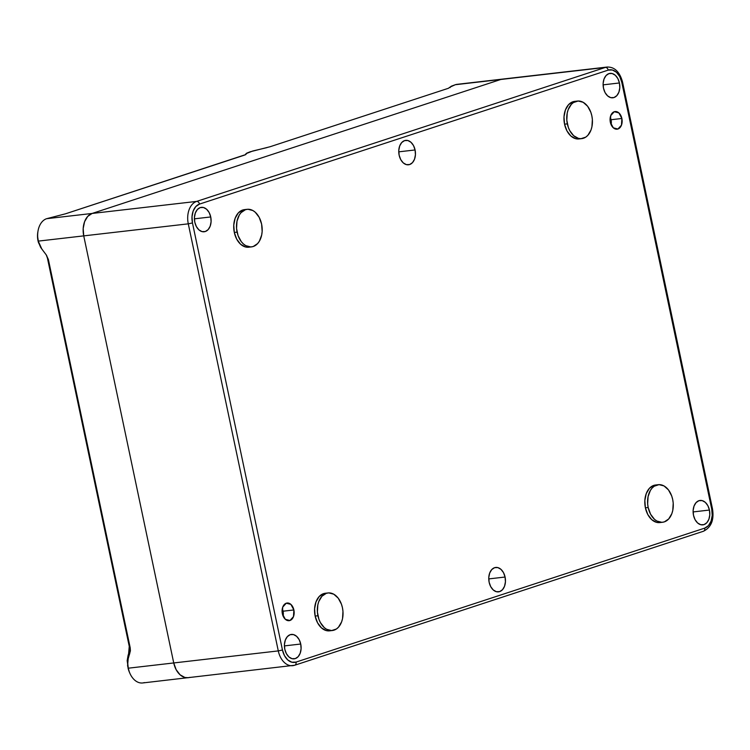 <?xml version="1.0" encoding="UTF-8"?>
<svg xmlns="http://www.w3.org/2000/svg" width="750" height="750" viewBox="0 0 750 750"><rect width="100%" height="100%" fill="white"/><g stroke="black" fill="none" stroke-linecap="round" stroke-linejoin="round"><path stroke-width="1.12" d="M579.188 138.928L575.7 138.713L570.891 136.022L566.972 130.922L564.553 124.181A18.909 12.759 83.4 0 0 578.972 138.947L581.747 138.628A18.909 12.759 -96.6 0 1 567.328 123.863L564.553 124.181L564 116.831L565.397 109.987L568.538 104.691L572.934 101.756L574.884 101.353M577.425 101.062L574.65 101.381A18.909 12.759 83.4 0 0 564.553 124.181L567.328 123.863A18.909 12.759 -96.6 0 1 577.425 101.062A18.909 12.759 -96.6 0 1 591.844 115.828A18.909 12.759 -96.6 0 1 581.747 138.628M248.944 247.181L245.456 246.966L240.638 244.284L236.728 239.175L234.309 232.444A18.909 12.759 83.4 0 0 248.728 247.209L251.503 246.891A18.909 12.759 -96.6 0 1 237.084 232.125L234.309 232.444L233.756 225.094L235.153 218.25L238.294 212.953L242.691 210.009L244.641 209.606M247.172 209.316L244.406 209.634A18.909 12.759 83.4 0 0 234.309 232.444L237.084 232.125A18.909 12.759 -96.6 0 1 247.172 209.316A18.909 12.759 -96.6 0 1 261.6 224.081A18.909 12.759 -96.6 0 1 251.503 246.891M329.784 630.816L326.306 630.6L321.488 627.909L317.569 622.809L315.15 616.078A18.909 12.759 83.4 0 0 329.578 630.844L332.344 630.525A18.909 12.759 -96.6 0 1 317.925 615.75L315.15 616.078L314.597 608.719L316.003 601.884L319.134 596.587L323.531 593.644L325.481 593.241M328.022 592.95L325.247 593.269A18.909 12.759 83.4 0 0 315.15 616.078L317.925 615.75A18.909 12.759 -96.6 0 1 328.022 592.95A18.909 12.759 -96.6 0 1 342.441 607.716A18.909 12.759 -96.6 0 1 332.344 630.525M660.028 522.562L656.55 522.337L651.731 519.656L647.812 514.556L645.394 507.816A18.909 12.759 83.4 0 0 659.822 522.581L662.597 522.263A18.909 12.759 -96.6 0 1 648.169 507.497L645.394 507.816L644.85 500.466L646.247 493.622L649.378 488.325L653.775 485.391L655.725 484.988M658.266 484.688L655.491 485.016A18.909 12.759 83.4 0 0 645.394 507.816L648.169 507.497A18.909 12.759 -96.6 0 1 658.266 484.688A18.909 12.759 -96.6 0 1 672.684 499.462A18.909 12.759 -96.6 0 1 662.597 522.263M611.316 123.178L611.053 119.728L621.872 118.481A8.888 6 -96.6 0 1 617.119 129.197A8.888 6 -96.6 0 1 610.341 122.259L610.744 115.584L614.278 111.722L618.891 112.912L621.872 118.481L621.469 125.156L617.925 129.019L613.322 127.819L610.341 122.259A8.888 6 -96.6 0 1 615.084 111.544A8.888 6 -96.6 0 1 621.872 118.481L611.053 119.728A8.888 6 83.4 0 0 610.275 117.291M283.322 614.663L283.059 611.203L293.878 609.956A8.888 6 -96.6 0 1 289.134 620.681A8.888 6 -96.6 0 1 282.356 613.734L282.75 607.069L286.294 603.197L290.897 604.397L293.878 609.956L293.484 616.631L289.941 620.503L285.328 619.303L282.356 613.734A8.888 6 -96.6 0 1 287.1 603.019A8.888 6 -96.6 0 1 293.878 609.956L283.059 611.203A8.888 6 83.4 0 0 282.281 608.766M610.856 118.931L610.078 119.016L610.856 118.931M282.872 610.406L282.084 610.5L282.872 610.406M415.078 149.963L398.756 151.838L415.078 149.963L415.434 154.734L414.525 159.188L412.491 162.628L409.631 164.541L406.388 164.625L403.256 162.881L400.716 159.562L399.141 155.184A12.291 8.297 -96.6 0 1 405.703 140.363A12.291 8.297 -96.6 0 1 415.078 149.963A12.291 8.297 -96.6 0 1 408.516 164.784A12.291 8.297 -96.6 0 1 399.141 155.184L398.784 150.403L399.694 145.959L401.728 142.519L404.587 140.606L407.831 140.512L410.963 142.266L413.512 145.575L415.078 149.963M505.078 577.031L488.756 578.916L505.078 577.031L505.434 581.812L504.525 586.266L502.491 589.706L499.631 591.609L496.388 591.703L493.256 589.959L490.716 586.641L489.141 582.263A12.291 8.297 -96.6 0 1 495.703 567.441A12.291 8.297 -96.6 0 1 505.078 577.031A12.291 8.297 -96.6 0 1 498.516 591.863A12.291 8.297 -96.6 0 1 489.141 582.263L488.784 577.481L489.694 573.038L491.728 569.597L494.587 567.684L497.831 567.591L500.963 569.344L503.503 572.653L505.078 577.031M300.731 644.025L284.409 645.9L300.731 644.025L301.088 648.806L300.178 653.25L298.144 656.691L295.284 658.603L292.041 658.688L288.909 656.944L286.369 653.625L284.794 649.247A12.291 8.297 -96.6 0 1 291.356 634.425A12.291 8.297 -96.6 0 1 300.731 644.025A12.291 8.297 -96.6 0 1 294.169 658.847A12.291 8.297 -96.6 0 1 284.794 649.247L284.438 644.475L285.347 640.022L287.381 636.581L290.241 634.669L293.484 634.584L296.616 636.328L299.156 639.647L300.731 644.025M210.731 216.947L194.409 218.831L210.731 216.947L211.088 221.728L210.178 226.172L208.144 229.612L205.284 231.525L202.041 231.609L198.909 229.866L196.369 226.547L194.794 222.169A12.291 8.297 -96.6 0 1 201.356 207.347A12.291 8.297 -96.6 0 1 210.731 216.947A12.291 8.297 -96.6 0 1 204.169 231.769A12.291 8.297 -96.6 0 1 194.794 222.169L194.438 217.397L195.347 212.944L197.381 209.503L200.241 207.591L203.484 207.506L206.616 209.25L209.156 212.569L210.731 216.947M619.425 82.969L603.113 84.853L619.425 82.969L619.791 87.75L618.881 92.194L616.838 95.634L613.987 97.547L610.744 97.641L607.612 95.888L605.062 92.578L603.497 88.191A12.291 8.297 -96.6 0 1 610.05 73.369A12.291 8.297 -96.6 0 1 619.425 82.969A12.291 8.297 -96.6 0 1 612.872 97.791A12.291 8.297 -96.6 0 1 603.497 88.191L603.131 83.419L604.041 78.966L606.084 75.525L608.944 73.612L612.178 73.528L615.309 75.272L617.859 78.591L619.425 82.969M709.425 510.047L693.103 511.931L709.425 510.047L709.791 514.828L708.881 519.272L706.838 522.712L703.978 524.625L700.744 524.709L697.612 522.966L695.062 519.656L693.497 515.269A12.291 8.297 -96.6 0 1 700.05 500.447A12.291 8.297 -96.6 0 1 709.425 510.047A12.291 8.297 -96.6 0 1 702.872 524.869A12.291 8.297 -96.6 0 1 693.497 515.269L693.131 510.497L694.041 506.044L696.084 502.603L698.944 500.691L702.178 500.606L705.309 502.35L707.859 505.669L709.425 510.047M607.219 67.041A18.909 12.759 83.4 0 0 605.363 67.425A3.028 2.212 71.9 0 1 608.203 70.116L199.5 204.094L195.806 206.569L193.172 211.013L192 216.759L192.469 222.938L282.459 650.016L284.494 655.669L287.784 659.953L291.834 662.212L296.016 662.1L704.719 528.122L708.413 525.656L711.047 521.203L712.219 515.456L711.759 509.288L621.759 82.209L619.725 76.547L616.434 72.263L612.394 70.003L608.203 70.116A15.881 10.716 -96.6 0 1 621.759 82.209L711.759 509.288A15.881 10.716 -96.6 0 1 704.719 528.122A3.028 2.212 71.9 0 1 703.472 531.244A3.028 2.212 71.9 0 1 703.125 531.328A3.028 2.212 -108.1 0 0 703.444 531.253A3.028 2.212 -108.1 0 0 704.719 528.122L296.016 662.1A3.028 2.212 71.9 0 1 294.741 665.231A3.028 2.212 71.9 0 1 294.422 665.297A18.909 12.759 -96.6 0 1 292.706 665.681A18.909 12.759 -96.6 0 1 278.287 650.906L173.737 662.953L83.737 235.875L188.287 223.837A18.909 12.759 -96.6 0 1 196.659 201.403L92.119 213.45L500.822 79.472L605.363 67.425A18.909 12.759 -96.6 0 1 607.078 67.05L502.528 79.097A18.909 12.759 83.4 0 0 500.822 79.472L605.363 67.425L196.659 201.403L92.119 213.45A18.909 12.759 83.4 0 0 83.737 235.875L188.287 223.837L278.287 650.906L173.737 662.953A18.909 12.759 83.4 0 0 188.156 677.719A18.909 12.759 -96.6 0 1 173.737 662.953L176.156 669.694L180.075 674.794L184.894 677.484L188.372 677.7L184.894 677.484L180.075 674.794L176.156 669.694L173.737 662.953L83.737 235.875L173.737 662.953L128.259 668.194L127.519 661.172L130.406 650.822L130.209 647.803L48.384 259.5L46.275 254.934L41.85 249.066L38.259 241.116L83.737 235.875L83.184 228.525L83.737 235.875L173.737 662.953L128.259 668.194A18.909 12.759 83.4 0 0 142.678 682.959L294.741 665.231L703.444 531.253C711.234 527.372 714.253 519.919 712.5 508.913L711.759 509.288L712.5 508.913L622.5 81.834L621.759 82.209L622.5 81.834C619.641 71.756 614.494 66.825 607.078 67.05M504.3 79.078L500.822 79.472L92.119 213.45L87.722 216.394L84.591 221.681L83.184 228.525L84.591 221.681L87.722 216.394L92.119 213.45L46.641 218.691L65.447 213.825L244.069 155.269L245.85 154.537L246.637 153.188L250.106 151.8L270.113 146.728L448.331 88.312L451.434 86.147L455.334 84.713L500.822 79.472L92.119 213.45L500.822 79.472L504.3 79.078M621.666 81.797L622.5 81.834M294.422 665.297A3.028 2.212 -108.1 0 0 294.769 665.222A3.028 2.212 -108.1 0 0 296.016 662.1A15.881 10.716 -96.6 0 1 282.459 650.016L278.287 650.906A18.909 12.759 83.4 0 0 292.566 665.691A18.909 12.759 83.4 0 0 294.422 665.297M199.5 204.094L608.203 70.116A3.028 2.212 -108.1 0 0 605.363 67.425L196.659 201.403A3.028 2.212 71.9 0 1 199.5 204.094A3.028 2.212 -108.1 0 0 196.659 201.403A18.909 12.759 83.4 0 0 188.287 223.837L278.287 650.906L282.459 650.016L192.469 222.938L188.287 223.837L192.469 222.938A15.881 10.716 -96.6 0 1 199.5 204.094M283.134 616.172A8.888 6 83.4 0 0 283.059 611.203M611.128 124.697A8.888 6 83.4 0 0 611.053 119.728M672.684 499.462L671.691 495.947L668.466 489.909L664.012 485.934L659.016 484.641L654.234 486.206L652.153 488.006L650.391 490.406L648.084 496.594L647.653 503.831L648.169 507.497L650.588 514.237L654.506 519.338L656.841 521.016L661.847 522.319L664.312 521.887L668.7 518.944L671.841 513.656L672.778 510.366L673.209 503.128L672.684 499.462M342.441 607.716L341.447 604.2L338.222 598.162L333.769 594.197L328.772 592.894L326.306 593.325L321.909 596.269L318.769 601.556L317.831 604.847L317.4 612.084L318.919 619.266L320.344 622.491L324.262 627.591L326.597 629.278L331.594 630.572L336.384 629.006L338.456 627.206L341.597 621.909L342.534 618.619L342.966 611.381L342.441 607.716M261.6 224.081L259.181 217.341L255.262 212.241L252.928 210.562L247.922 209.259L245.456 209.691L241.069 212.634L239.306 215.025L236.991 221.213L236.559 228.45L238.069 235.631L241.303 241.669L243.412 243.956L245.756 245.644L250.753 246.937L253.219 246.516L257.616 243.572L259.378 241.172L261.684 234.984L262.153 231.431L261.6 224.081M591.844 115.828L590.85 112.312L587.625 106.275L583.172 102.309L578.175 101.006L573.384 102.572L571.312 104.372L568.172 109.669L567.234 112.959L566.803 120.197L568.322 127.378L569.747 130.603L573.656 135.703L578.475 138.394L580.997 138.684L585.778 137.119L587.859 135.309L591 130.022L591.928 126.731L592.369 119.494L591.844 115.828M129.394 672.159L127.584 665.803L129.244 646.35L47.419 258.056L46.228 254.869L48.384 259.5L130.209 647.803L129.244 646.35L47.419 258.056L48.384 259.5L46.275 254.934L41.156 248.091L38.259 241.116L83.737 235.875A18.909 12.759 -96.6 0 1 92.119 213.45L46.641 218.691A18.909 12.759 83.4 0 0 38.259 241.116A18.909 12.759 -96.6 0 1 38.053 230.812A18.909 12.759 -96.6 0 1 46.641 218.691L65.447 213.825L245.85 154.537M38.053 230.812L37.828 232.078A15.881 10.716 83.4 0 0 38.606 243L37.5 235.734L37.903 231.675M500.822 79.472A18.909 12.759 -96.6 0 1 502.528 79.097L457.05 84.337A18.909 12.759 83.4 0 0 455.334 84.713L500.822 79.472M189.872 677.344A18.909 12.759 -96.6 0 1 188.156 677.719M450.15 87.553L450.516 86.831L448.331 88.312L269.981 146.775M266.962 147.619L252.75 151.003L245.972 153.694M128.653 656.353L129.722 653.709L128.953 652.556L128.072 655.472L128.653 656.353L128.072 655.472L127.172 660.656L128.259 668.194L127.519 661.172L128.653 656.353M144.394 682.584A18.909 12.759 -96.6 0 1 129.806 673.134A18.909 12.759 -96.6 0 1 128.259 668.194L128.006 667.809A15.881 10.716 83.4 0 0 129.3 671.953L129.806 673.134M450.497 86.906L455.334 84.713A18.909 12.759 -96.6 0 1 458.812 84.319M38.494 242.419L40.603 247.256M46.275 254.934L46.697 255.525M130.209 647.803L129.722 653.709L128.953 652.556L129.244 646.35L130.209 647.803M245.925 153.778L245.438 154.753M40.378 246.9L41.119 248.044"/></g></svg>
